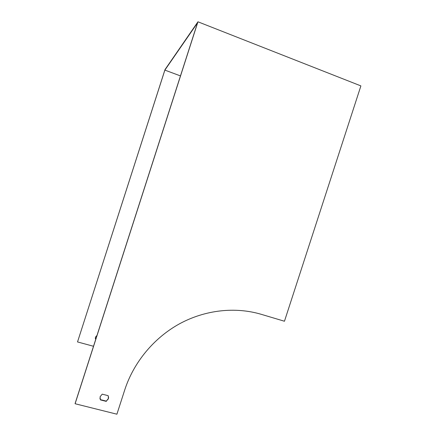 <?xml version="1.0" encoding="UTF-8"?>
<svg xmlns="http://www.w3.org/2000/svg" width="436" height="436" viewBox="0 0 436 436"><rect width="100%" height="100%" fill="white"/><g stroke="black" fill="none" stroke-linecap="round" stroke-linejoin="round"><path stroke-width="0.65" d="M95.675 339.53L95.402 337.219L96.999 335.426M93.506 346.271L77.526 341.944L164.873 70.109L180.46 75.913M95.718 339.399L95.261 338.298M77.526 341.944L164.988 69.624L197.949 21.8L360.894 85.903L284.457 321.245L261.137 314.285C235.244 306.639 205.351 309.843 179.708 323.703C154.148 337.709 133.814 362.027 124.778 389.795L116.908 414.2L75.106 403.741L75.117 403.453L197.524 22.857L164.873 70.109M99.909 398.177L100.356 399.61L106.297 401.115L108.433 398.471L108.591 396.94M75.106 403.741L197.949 21.8M106.33 401.398L100.378 399.888L100.111 396.722L102.226 394.155L108.172 395.675L108.466 398.749L106.297 401.115M100.378 399.888L100.356 399.61M108.466 398.749L108.433 398.471"/></g></svg>
